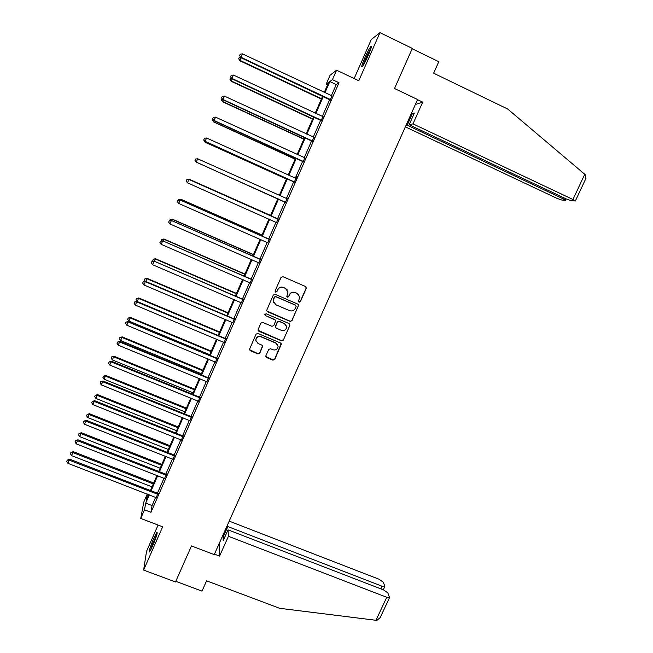 <?xml version="1.0" encoding="UTF-8"?>
<svg xmlns="http://www.w3.org/2000/svg" width="653" height="653" viewBox="0 0 653 653"><rect width="100%" height="100%" fill="white"/><g stroke="black" fill="none" stroke-linecap="round" stroke-linejoin="round"><path stroke-width="0.98" d="M299.09 302.225L300.364 301.719L306.298 288.348L305.604 286.536L282.896 276.668L281.076 277.386L275.142 290.838L275.639 292.103L276.921 291.597L277.688 289.859C279.011 287.516 280.953 286.749 283.516 287.565L285.41 288.389L288.014 291.915L286.822 296.397L287.393 297.172L288.667 296.674L289.434 294.936C290.756 292.601 292.699 291.834 295.246 292.65L297.139 293.466L299.711 296.87L298.527 301.474L299.09 302.225M298.641 301.808L300.233 301.547L306.159 288.185L306.012 286.814M275.15 291.613L276.823 291.434L277.688 289.859M286.92 296.731L288.553 296.503L289.434 294.936M152.663 545.875C156.353 536.995 157.773 532.456 156.924 532.252L153.733 538.341C150.068 547.132 148.655 551.671 149.472 551.948L152.663 545.875M368.227 55.456C371.1 48.714 371.957 45.759 370.806 46.592C369.353 48.42 367.353 52.191 364.782 57.921C361.933 64.614 361.076 67.561 362.219 66.761C363.639 64.99 365.639 61.219 368.227 55.456M265.885 355.754L266.587 357.526L272.93 360.178L274.733 359.46L281.353 344.131L280.545 343.013L257.878 333.43L256.058 334.148L249.446 349.477L250.27 350.677L257.968 353.91L259.78 353.191L262.677 346.286L261.853 345.119L258.033 343.511L255.829 340.327C256.278 337.332 258 336.164 260.988 336.826L275.909 343.127L278.088 346.139C277.729 349.224 276.015 350.441 272.954 349.796L270.473 348.751L268.669 349.469L265.885 355.754M155.675 497.268L152.051 505.553L150.965 512.295L144.501 509.813L140.738 518.433L143.815 501.986L147.292 494.027M327.561 84.866L326.165 84.204L330.091 75.201L336.581 70.181L358.791 80.743L379.94 32.65L412.321 48.395L394.518 88.506L417.577 99.517L214.241 554.609L191.484 545.941L175.486 581.978L143.619 570.069L162.646 526.808L140.738 518.433M336.581 70.181L332.442 79.658L329.822 81.552L324.941 92.726M150.965 512.295L338.989 82.76L332.442 79.658M290.128 321.407L291.94 320.696L298.617 305.171L297.809 304.102L275.117 294.315L273.297 295.034L266.62 310.55L267.444 311.718L290.128 321.407L291.826 320.492L298.38 305.718L298.315 304.486M289.859 325.39L283.32 340.123L281.508 340.833L258.841 331.242L258.131 329.447L260.922 323.113L262.743 322.394L271.958 326.32L273.77 325.602L275.737 320.745L274.921 319.611L265.322 315.513L264.743 314.697L266.098 313.75L289.157 323.602L289.859 325.39L283.32 340.123M158.075 525.061L146.541 551.328L143.619 570.069M379.94 32.65L371.288 39.539L354.163 78.548M338.989 82.76L336.238 84.588L331.357 95.746M329.732 99.452L322.272 116.495M320.688 120.119L313.236 137.154M311.685 140.689L304.233 157.724M302.723 161.177L295.27 178.212M293.801 181.575L286.349 198.602M284.912 201.883L277.492 218.853M276.048 222.151L268.677 239.006M267.208 242.353L259.894 259.061M258.408 262.473L251.16 279.035M249.642 282.504L242.451 298.927M240.916 302.445L233.79 318.729M232.231 322.304L225.163 338.45M223.579 342.074L216.567 358.089M214.959 361.762L208.013 377.638M206.381 381.368L199.5 397.114M197.843 400.893L191.011 416.5M189.337 420.328L182.562 435.804M180.865 439.689L174.155 455.027M172.433 458.961L165.78 474.176M164.034 478.159L157.438 493.235M330.214 99.885L331.944 95.942M321.178 120.544L322.86 116.691M312.175 141.121L313.824 137.35M303.212 161.601L304.82 157.92M294.283 181.991L297.099 176.294L295.768 178.383M285.402 202.299L286.969 198.708M276.554 222.51L278.121 218.943M267.738 242.663L269.305 239.088M258.931 262.775L260.523 259.143M250.172 282.806L251.78 279.117M241.447 302.747L243.079 299.001M232.754 322.598L234.419 318.803M224.101 342.368L225.783 338.523M215.49 362.056L217.196 358.154M206.911 381.662L208.642 377.712M198.365 401.179L200.12 397.179M189.86 420.614L191.631 416.565M181.395 439.967L183.191 435.869M172.955 459.247L174.775 455.092M164.556 478.437L166.401 474.233M156.198 497.545L158.059 493.301M149.333 494.819L145.717 503.112L144.501 509.813M323.317 96.432L315.864 113.508M314.281 117.132L306.828 134.2M305.286 137.734L297.833 154.794M296.323 158.246L288.871 175.306M287.402 178.669L279.957 195.729M278.521 199.01L271.093 216.021M269.656 219.318L262.286 236.198M260.816 239.545L253.511 256.286M252.025 259.69L244.777 276.284M243.259 279.745L236.076 296.201M234.541 299.719L227.415 316.036M225.856 319.611L218.788 335.781M217.212 339.405L210.201 355.444M208.601 359.126L201.655 375.026M200.022 378.756L193.141 394.526M191.484 398.306L184.66 413.937M182.987 417.773L176.212 433.274M174.522 437.159L167.805 452.521M166.091 456.455L159.438 471.695M157.7 475.678L151.096 490.787M324.272 92.408L328.63 82.417L326.165 84.204M147.358 494.052L146.264 500.084L148.672 494.566M150.435 490.525L157.03 475.417M158.769 471.433L165.421 456.194M167.144 452.26L173.853 436.89M175.551 433.004L182.318 417.504M183.991 413.675L190.823 398.036M192.472 394.257L199.361 378.487M200.985 374.757L207.932 358.848M209.54 355.175L216.543 339.127M218.126 335.503L225.187 319.325M226.746 315.75L233.872 299.433M235.406 295.915L242.598 279.46M244.108 275.999L251.356 259.396M252.842 255.992L260.147 239.251M261.616 235.904L268.987 219.016M270.424 215.719L277.851 198.708M279.288 195.427L286.732 178.367M288.202 175.004L295.654 157.944M297.164 154.492L304.616 137.424M306.159 133.889L313.611 116.814M315.195 113.189L322.647 96.122M336.238 84.588L329.822 81.552M152.051 505.553L145.717 503.112M298.813 294.748L297.139 293.466M289.32 294.772C290.642 292.43 292.577 291.671 295.123 292.479L297.009 293.295M287.222 289.842L285.41 288.389M277.582 289.703C278.913 287.353 280.855 286.594 283.41 287.41L285.304 288.226M266.693 310.91L290.014 321.203M296.136 306.526L295.646 305.269L275.729 296.682L274.456 297.188L273.289 301.115L275.917 304.788L289.524 310.632C292.071 311.44 294.005 310.673 295.327 308.347L296.136 306.526M273.713 302.698L273.191 300.943L273.558 298.845L274.358 297.017L275.631 296.511L295.523 305.082M258.049 330.304L281.41 340.605L283.214 339.895M275.566 320.182L265.322 315.513M264.783 314.901L265.24 315.317M281.492 330.369C284.602 331.022 286.316 329.773 286.626 326.631L284.455 323.676L279.206 321.439L277.394 322.149L275.419 326.998L276.243 328.141L281.492 330.369M286.177 325.218L284.455 323.676M275.493 327.341L275.444 326.141L277.296 321.945L279.109 321.235L284.349 323.472M289.744 325.178L289.744 324.084M277.778 344.939L275.909 343.127M255.935 341.095L255.756 340.099C256.213 337.103 257.927 335.936 260.914 336.597L275.811 342.898M249.454 349.641L257.894 353.657L259.706 352.947L262.563 345.821M265.795 356.579L272.832 359.925L274.635 359.207L281.19 343.6M241.128 57.799L239.896 60.794L321.374 99.036M239.896 60.794L238.712 58.737L240.01 60.411L321.529 98.685M238.712 58.737L239.276 57.423L240.573 57.227M330.647 99.64L240.981 57.268L242.434 53.873L332.263 95.958M330.434 100.121L240.859 57.676L239.643 55.554L240.222 54.199L242.434 53.873M240.859 57.676L239.643 55.554M363.492 64.916L364.276 62.517C366.423 56.999 368.586 52.518 370.757 49.057M368.839 54.052L365.998 60.239M371.043 48.151C368.545 52.232 366.137 57.284 363.803 63.3M150.81 549.793L156.802 534.84M154.59 541.198L153.618 543.631M157.038 533.974L152.639 543.802L150.378 550.593M405.978 125.482L407.203 125.196L412.386 113.614L414.377 113.059L409.153 124.756L566.363 198.994L571.342 200.781L575.35 200.985L572.959 199.5L584.761 174.278L585.643 175.094L585.725 178.849M584.761 174.278L507.708 109.035L433.641 73.209L438.792 61.692L412.165 48.746M405.358 126.87L556.764 198.259L561.58 199.998L565.098 200.275L563.008 198.741L563.515 197.655M407.203 125.196L563.008 198.741M409.153 124.756L412.982 123.874L572.959 199.5M415.365 104.48L422.711 102.129L412.982 123.874M417.52 99.648L422.711 102.129M412.386 113.614L413.822 114.299M228.436 536.301L386.747 597.275L389.58 597.544L387.817 592.9L383.629 589.945L228.028 529.844L228.436 536.301L219.571 556.103L219.13 543.671M380.16 617.656L376.903 620.35L375.973 620.285L279.664 608.302L206.601 580.835L201.997 591.128L175.779 581.325M380.813 588.859L382.046 586.214L384.829 586.5L384.837 586.002L383.156 582.101L379.091 579.26L229.203 521.127M382.046 586.214L227.824 526.563L227.701 524.49M224.518 537.713L223.089 537.158L223.253 540.537L228.028 529.844M223.089 537.158L227.824 526.563M214.445 554.152L219.571 556.103M232.141 78.882L231.154 81.29L312.583 119.164M231.154 81.29L229.954 79.307L231.244 80.98L312.714 118.879M229.954 79.307L230.509 77.985L231.284 77.878M223.195 99.868L222.453 101.705L303.833 139.203M222.453 101.705L221.228 99.778L222.51 101.46L303.931 138.991M221.228 99.778L222.028 98.432M321.578 120.372L231.962 78.433L233.407 75.046L323.178 116.707M321.39 120.781L231.872 78.76L230.631 76.703L231.211 75.356L233.407 75.046M231.872 78.76L230.631 76.703M312.542 141.015L222.983 99.493L224.42 96.122L314.134 137.367M312.395 141.35L222.926 99.746L221.661 97.762L222.232 96.415L224.42 96.122M222.926 99.746L221.661 97.762M214.282 120.764L213.792 122.029L295.123 159.161M213.792 122.029L212.543 120.16L213.817 121.858L295.189 159.014M212.543 120.16L212.968 119.156M205.417 141.57L205.164 142.264L286.447 179.036M205.164 142.264L203.891 140.46L205.164 142.166L286.479 178.955M203.891 140.46L204.095 139.987M196.586 162.287L277.803 198.822M196.406 162.205L277.811 198.806M303.547 161.569L214.045 120.462L215.474 117.107L305.139 157.928M303.433 161.83L214.013 120.642L212.731 118.724L213.302 117.385L215.474 117.107M214.013 120.642L212.731 118.724M294.593 182.024L205.14 141.342L206.568 138.003L295.948 178.4M294.503 182.22L205.148 141.448L203.842 139.595L204.405 138.256L206.568 138.003M205.148 141.448L203.842 139.595M285.671 202.406L196.284 162.132L197.704 158.81L287.247 198.798M285.622 202.528L196.316 162.164L194.986 160.369L195.549 159.038L197.704 158.81M286.496 198.667L287.287 198.716M270.579 215.376L189.199 179.608M270.554 215.417L189.329 179.297L187.256 179.51L189.386 179.273M277.623 218.975L188.929 179.485L278.366 219.106M187.46 182.824L186.17 181.052L186.734 179.73L188.872 179.518L187.46 182.824L276.774 222.738M277.37 218.812L278.431 218.951M186.734 179.73L188.929 179.485M262 235.007L180.865 199.263L180.44 200.153M261.951 235.121L180.775 199.361L178.71 199.549L180.865 199.263M178.416 200.242L178.71 199.549M268.775 239.194L180.171 200.038L269.518 239.316M178.677 203.434L177.396 201.655L177.959 200.332L180.081 200.136L178.677 203.434L267.959 242.883M268.563 238.957L269.616 239.096M177.959 200.332L180.171 200.038M253.462 254.564L172.376 219.171L171.715 220.608M253.388 254.735L172.261 219.335L170.204 219.506L172.376 219.171M169.69 220.722L170.204 219.506M259.967 259.323L171.453 220.494L260.71 259.445M169.935 223.946L168.662 222.159L169.217 220.845L171.331 220.665L169.935 223.946L259.151 262.996M259.78 259.021L260.841 259.151M169.217 220.845L171.453 220.494M244.965 274.04L163.919 238.998L163.038 240.981M244.859 274.276L163.781 239.227L161.74 239.382L163.919 238.998M161.471 241.047L161.74 239.382M251.201 279.362L162.768 240.867L251.944 279.484M161.226 244.369L159.961 242.573L160.516 241.267L162.621 241.104L161.226 244.369L250.393 283.027M251.046 278.994L252.099 279.125M160.516 241.267L162.768 240.867M236.492 293.426L155.504 258.735L154.386 261.257M236.362 293.728L155.341 259.029L153.308 259.176L155.504 258.735M153.341 261.265L152.769 260.441L153.308 259.176M242.467 299.319L154.124 261.143L243.21 299.441M152.557 264.71L151.3 262.898L151.855 261.6L153.945 261.453L152.557 264.71L241.667 302.959M242.336 298.886L243.398 299.009M151.855 261.6L154.124 261.143M228.06 312.738L147.129 278.398L145.782 281.451M227.905 313.105L146.933 278.758L144.909 278.88L147.129 278.398M145.227 281.386L144.37 280.137L144.909 278.88M233.774 319.186L233.676 318.688L145.513 281.337L145.309 281.712L234.509 319.309M143.929 284.953L142.681 283.141L143.227 281.843L145.309 281.712L143.929 284.953L232.974 322.819M233.676 318.688L234.729 318.811M143.227 281.843L145.513 281.337M219.669 331.969L138.779 297.972L138.558 298.397L137.22 301.531L218.135 335.487M219.481 332.401L138.558 298.397L136.55 298.503L138.779 297.972M137.22 301.531L136.012 299.76L136.55 298.503M225.114 338.972L225.048 338.409L136.942 301.441L136.706 301.89L225.856 339.087M135.334 305.114L134.094 303.286L134.64 301.996L136.706 301.89L135.334 305.114L224.322 342.588M225.048 338.409L226.101 338.532M134.64 301.996L136.942 301.441M211.303 351.118L130.469 317.464L130.216 317.954L128.886 321.08L209.752 354.685M211.09 351.616L130.216 317.954L128.225 318.044L130.469 317.464M128.886 321.08L127.686 319.293L128.225 318.044M216.494 358.677L216.453 358.048L128.412 321.464L128.143 321.978L217.229 358.791M126.772 325.186L125.547 323.349L126.094 322.068L128.143 321.978L126.772 325.186L215.71 362.268M216.453 358.048L217.506 358.162M126.094 322.068L128.412 321.464M202.977 370.186L122.201 336.875L121.915 337.421L120.593 340.539L201.402 373.802M202.732 370.749L121.915 337.421L119.932 337.503L122.201 336.875M120.593 340.539L119.401 338.744L119.932 337.503M207.907 378.299L207.899 377.597L119.915 341.397L119.621 341.976L208.65 378.405M118.258 345.176L117.034 343.331L117.581 342.05L119.621 341.976L118.258 345.176L207.132 381.874M207.899 377.597L208.952 377.712M117.581 342.05L119.915 341.397M194.684 389.18L113.957 356.203L113.655 356.816L112.332 359.917L193.084 392.845M194.414 389.8L113.655 356.816L111.671 356.881L113.957 356.203M112.332 359.917L111.149 358.122L111.671 356.881M199.361 397.832L199.385 397.073L111.451 361.24L111.132 361.893L200.104 397.938M109.769 365.076L108.561 363.223L109.1 361.95L111.132 361.893L109.769 365.076L198.594 401.391M199.385 397.073L200.43 397.179M109.1 361.95L111.451 361.24M186.423 408.092L105.753 375.451L105.419 376.128L104.105 379.213L184.807 411.806M186.129 408.778L105.419 376.128L103.452 376.177L105.753 375.451M104.105 379.213L102.929 377.41L103.452 376.177M190.847 417.283L190.896 416.459L103.027 381.001L102.676 381.719L191.59 417.389M101.329 384.886L100.121 383.025L100.66 381.76L102.676 381.719L101.329 384.886L190.08 420.826M190.896 416.459L191.949 416.565M100.66 381.76L103.027 381.001M178.204 426.931L97.575 394.616L97.224 395.359L95.909 398.436L176.563 430.694M177.877 427.674L97.224 395.359L95.265 395.392L97.575 394.616M95.909 398.436L94.742 396.616L95.265 395.392M182.375 436.653L182.448 435.763L94.644 400.681L94.261 401.464L183.109 436.759M92.914 404.615L91.722 402.746L92.253 401.489L94.261 401.464L92.914 404.615L181.616 440.179M182.448 435.763L183.501 435.869M92.253 401.489L94.644 400.681M170.009 445.689L89.437 413.708L89.053 414.508L87.747 417.569L168.343 449.501M169.658 446.497L89.053 414.508L87.11 414.524L89.437 413.708M87.747 417.569L86.588 415.749L87.11 414.524M173.935 455.941L174.041 454.994L86.286 420.271L85.886 421.12L174.669 456.039M84.539 424.262L83.355 422.385L83.886 421.128L85.886 421.12L84.539 424.262L173.184 459.451M174.041 454.994L175.086 455.092M83.886 421.128L86.286 420.271M161.854 464.373L81.339 432.719L80.923 433.584L79.625 436.628L160.173 468.234M161.479 465.238L80.923 433.584L78.989 433.584L81.339 432.719M79.625 436.628L78.474 434.8L78.989 433.584M165.527 475.147L165.666 474.135L77.968 439.779L77.536 440.693L166.27 475.245M76.205 443.82L75.022 441.934L75.552 440.685L77.536 440.693L76.205 443.82L164.785 478.641M165.666 474.135L166.711 474.233M75.552 440.685L77.968 439.779M153.733 482.983L73.267 451.647L72.826 452.57L71.536 455.606L152.027 486.885M153.324 483.906L72.826 452.57L70.908 452.553L73.267 451.647M71.536 455.606L70.385 453.77L70.908 452.553M157.161 494.272L157.324 493.203L69.691 459.206L69.226 460.185L157.895 494.37M67.904 463.295L66.728 461.41L67.259 460.161L69.226 460.185L67.904 463.295L156.418 497.749M157.324 493.203L158.369 493.301M67.259 460.161L69.691 459.206M330.491 99.468L330.059 99.721M330.051 99.15L329.618 99.395M375.973 620.285L386.747 597.275M242.989 299.433L242.859 299.001M234.288 319.301L234.19 318.803M225.636 339.087L225.563 338.515M217.008 358.783L216.976 358.154M208.429 378.405L208.421 377.703M199.875 397.938L199.9 397.171M191.37 417.381L191.419 416.565M182.889 436.751L182.971 435.869M174.449 456.039L174.555 455.092M166.05 475.245L166.18 474.233M157.675 494.37L157.838 493.293M565.376 200.193L566.012 198.83M575.35 200.985L585.994 178.261M384.829 586.5L383.278 589.814M379.866 618.285L389.58 597.544"/></g></svg>
